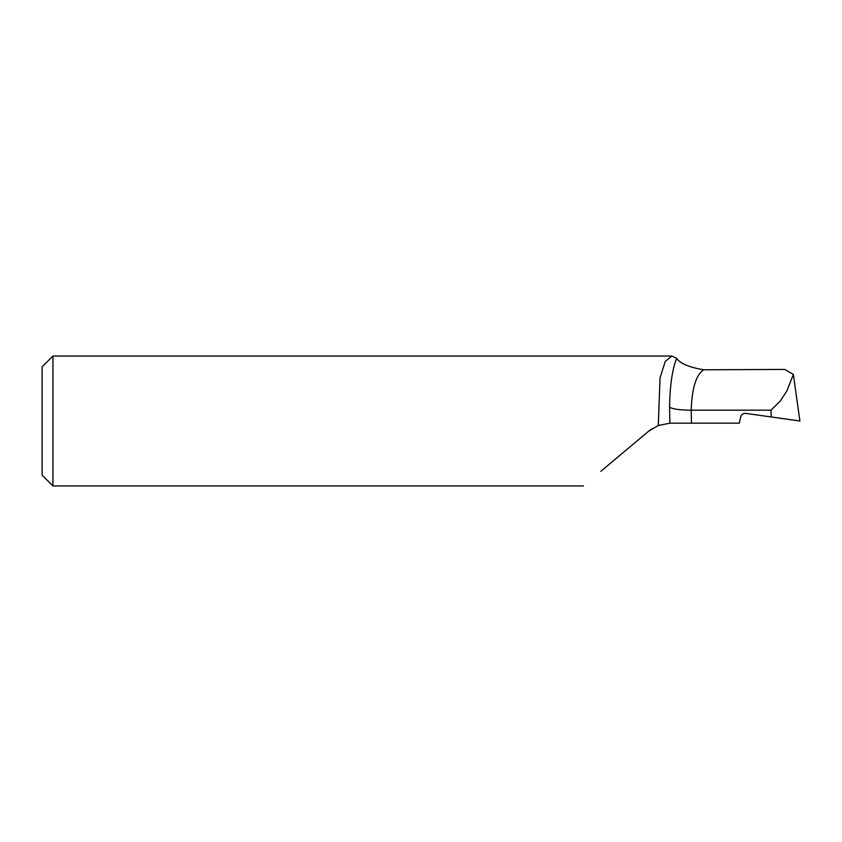 <?xml version="1.0" encoding="UTF-8"?>
<svg xmlns="http://www.w3.org/2000/svg" width="842" height="842" viewBox="0 0 842 842"><rect width="100%" height="100%" fill="white"/><g stroke="black" fill="none" stroke-linecap="round" stroke-linejoin="round"><path stroke-width="1.26" d="M789.764 419.579L799.9 421L793.364 374.458L786.881 390.962L780.176 401.139L770.977 410.17L771.251 416.969L799.9 421L771.146 416.958M703.786 369.775C689.461 367.407 680.42 363.618 676.642 358.387L671.884 356.05L665.233 361.45L660.044 377.921L658.286 425.515L669.853 423.179L691.45 423.168L691.219 410.17C691.913 388.12 696.102 374.658 703.786 369.775L784.881 369.438L793.353 374.458M691.45 423.168L739.276 423.168L740.771 416.685C741.539 414.348 743.149 413.243 745.591 413.369L771.251 416.969M676.642 358.387C672.211 369.617 669.853 385.91 669.59 407.286C673.126 409.159 680.336 410.128 691.219 410.17L770.977 410.17M583.39 485.95L52.93 485.95L52.93 356.05L671.884 356.05M658.286 425.515L648.561 431.272L600.893 471.267M52.93 356.05L42.1 366.87L42.1 475.13L52.93 485.95M648.561 431.272L652.234 428.578M669.59 407.286L669.853 423.179"/></g></svg>
